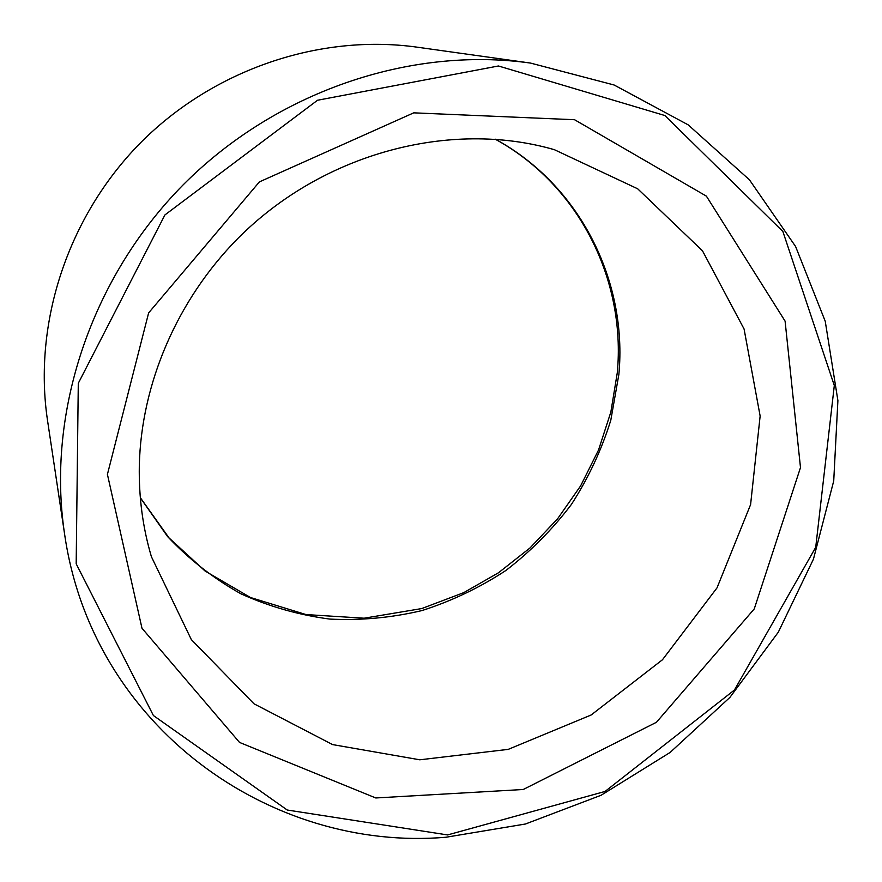 <?xml version="1.0" encoding="UTF-8"?>
<svg xmlns="http://www.w3.org/2000/svg" width="882" height="882" viewBox="0 0 882 882"><rect width="100%" height="100%" fill="white"/><g stroke="black" fill="none" stroke-linecap="round" stroke-linejoin="round"><path stroke-width="1.32" d="M447.582 834.934L605.063 791.452L734.463 689.989L815.718 547.325L834.306 385.511L782.874 231.492L664.852 115.52L498.44 65.985L317.52 100.25L164.912 214.943L78.289 383.295L76.183 563.807L153.402 715.534L287.223 810.018L447.582 834.934M445.95 837.25L525.463 823.997L601.105 795.255L670.088 752.467L729.899 697.408L778.321 632.173L813.458 559.122L833.722 480.944L837.9 400.582L825.243 321.28L795.586 246.486L749.446 179.818L688.203 124.869L614.115 85.003L530.468 63.063C410.251 46.151 275.868 91.474 183.015 185C90.427 278.767 46.437 413.592 64.529 533.643C92.048 727.011 270.862 852.177 445.95 837.25M530.468 63.063L417.164 47.176C320.034 33.582 213.609 69.237 140.47 142.862C67.561 216.74 32.976 323.507 47.529 420.493L64.529 533.643M107.417 474.384L141.98 628.249L239.529 742.423L375.787 797.967L523.235 789.5L656.451 722.27L754.253 608.911L800.492 467.57L785.09 321.125L706.394 196.146L574.557 119.72L413.746 112.841L259.396 181.89L148.628 312.912L107.417 474.384M151.406 556.718L191.339 639.604L253.972 703.781L332.569 744.584L419.766 759.799L508.241 749.369L591.161 714.982L662.481 659.736L717.022 587.864L750.593 504.603L760.141 416.028L744.066 328.986L702.48 250.797L637.686 188.803L554.403 149.697C450.404 119.61 322.977 152.884 237.964 238.349C176.907 300.045 141.131 384.232 139.312 465.718C138.75 497.294 142.785 527.623 151.406 556.718M495.386 139.213C580.367 185.474 627.62 281.501 618.866 374.486L610.796 420.262C601.502 450.052 588.371 478.099 571.426 504.416C552.518 529.376 530.655 551.404 505.849 570.511C479.676 587.677 451.738 601.017 422.026 610.553C391.674 617.742 360.981 620.586 329.923 619.098C299.097 615.074 269.484 606.673 241.073 593.884C213.808 578.669 189.332 559.585 167.646 536.631L140.337 497.801M140.326 497.68L169.068 537.965L205.087 571.029L250.444 597.5L306.021 614.567L364.101 618.205L421.706 608.569L463.778 592.627L498.55 572.727L530.071 547.898L557.633 518.726L580.632 485.872L598.525 450.041L610.851 412.048L617.29 372.733C625.988 280.355 579.485 185.264 495.265 139.202"/></g></svg>
